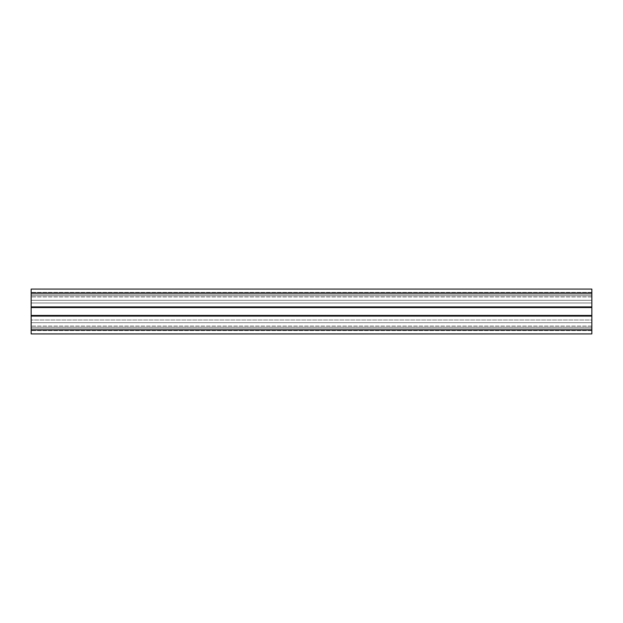 <?xml version="1.0" encoding="UTF-8"?>
<svg xmlns="http://www.w3.org/2000/svg" width="623" height="623" viewBox="0 0 623 623"><rect width="100%" height="100%" fill="white"/><g stroke="black" fill="none" stroke-linecap="round" stroke-linejoin="round"><path stroke-width="0.47" stroke-dasharray="3.12 2.34" d="M31.15 328.321L31.15 330.564L31.15 328.321M591.85 328.321L591.85 330.564L591.85 328.321M31.15 294.679L31.15 296.922L31.15 294.679M591.85 294.679L591.85 296.922L591.85 294.679M31.15 311.5L31.15 315.316L31.15 311.5M591.85 311.5L591.85 315.316L591.85 311.5M591.85 330.003L31.15 330.003L31.15 333.928L591.85 333.928L31.15 333.928L31.15 328.882L31.15 333.928L591.85 333.928L591.85 300.286L591.85 306.905L591.85 300.286L31.15 300.286L31.15 289.072L31.15 302.98L31.15 289.072L591.85 289.072L31.15 289.072L591.85 289.072L591.85 294.118L31.15 294.118L591.85 294.118L591.85 295.707L31.15 295.707L591.85 295.707L591.85 302.98L31.15 302.98L591.85 302.98L591.85 294.118L31.15 294.118L591.85 294.118L591.85 289.072L591.85 292.997L31.15 292.997M31.15 330.003L31.15 316.095L591.85 316.095L31.15 316.095L31.15 322.714L591.85 322.714L31.15 322.714L31.15 300.286L591.85 300.286L31.15 300.286L591.85 300.286L591.85 306.905L31.15 306.905L31.15 300.286L31.15 306.905L591.85 306.905L591.85 292.997M591.85 306.905L31.15 306.905M591.85 328.882L31.15 328.882L31.15 320.02L31.15 328.882L591.85 328.882L591.85 327.293L31.15 327.293L591.85 327.293L591.85 320.02L31.15 320.02L591.85 320.02L591.85 328.882L31.15 328.882L591.85 328.882M591.85 316.095L31.15 316.095M591.85 322.714L31.15 322.714L591.85 322.714M591.85 315.44L31.15 315.44M591.85 307.56L31.15 307.56M591.85 330.564L31.15 330.564L591.85 330.564M591.85 296.922L31.15 296.922L591.85 296.922M591.85 315.316L31.15 315.316M591.85 292.436L31.15 292.436L591.85 292.436M591.85 326.078L31.15 326.078L591.85 326.078M591.85 307.684L31.15 307.684"/><path stroke-width="0.93" d="M31.15 306.905L591.85 306.905L591.85 289.072L31.15 289.072L31.15 333.928L591.85 333.928L591.85 330.003L31.15 330.003M591.85 306.905L591.85 307.56L31.15 307.56M591.85 307.56L591.85 315.44L31.15 315.44M591.85 315.44L591.85 316.095L31.15 316.095M591.85 316.095L591.85 330.003M591.85 292.997L31.15 292.997"/></g></svg>
